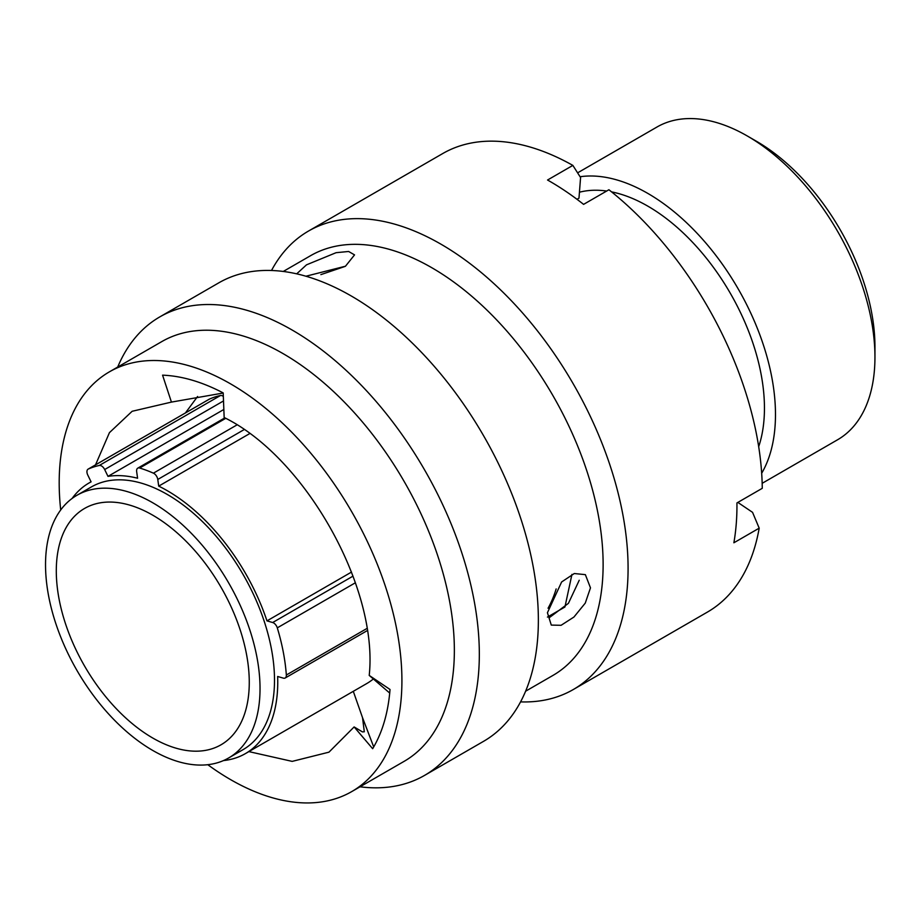 <?xml version="1.0" encoding="UTF-8"?>
<svg xmlns="http://www.w3.org/2000/svg" width="921" height="921" viewBox="0 0 921 921"><rect width="100%" height="100%" fill="white"/><g stroke="black" fill="none" stroke-linecap="round" stroke-linejoin="round"><path stroke-width="1.38" d="M756.314 141.189L747.265 135.963L756.302 141.189A167.783 96.878 60 0 1 756.314 141.189A167.783 96.878 60 0 1 874.95 346.687L874.95 357.129A180.574 104.257 -120 0 0 747.265 135.963L747.265 135.963A180.574 104.257 -120 0 0 656.972 127.029L577.605 172.849M762.162 483.318L837.546 439.789A180.574 104.257 -120 0 0 874.95 357.129M152.782 738.043A136.458 78.78 60 0 1 63.641 617.795A136.458 78.78 60 0 1 84.559 508.45A136.458 78.78 60 0 1 152.782 515.207A136.458 78.78 60 0 1 241.924 635.455A136.458 78.78 60 0 1 221.005 744.801A136.458 78.78 60 0 1 152.782 738.043M152.782 502.785A151.677 87.564 60 0 1 251.87 636.446A151.677 87.564 60 0 1 228.615 757.983A151.677 87.564 60 0 1 152.782 750.465A151.677 87.564 60 0 1 53.694 616.817A151.677 87.564 60 0 1 76.95 495.279A151.677 87.564 60 0 1 152.782 502.785M76.95 495.279L91.421 486.921A151.677 87.564 60 0 1 167.254 494.439A151.677 87.564 60 0 1 266.342 628.087A151.677 87.564 60 0 1 243.086 749.625L228.615 757.983M556.146 588.933A192.213 110.969 60 0 1 548.064 608.24M611.579 191.879A164.974 95.243 60 0 1 647.797 206.131A164.974 95.243 60 0 1 758.685 446.673M580.08 176.74A180.574 104.257 60 0 1 647.797 193.398A180.574 104.257 60 0 1 761.679 473.256M249.683 433.607L158.711 486.127A156.282 90.223 60 0 1 167.254 490.674A156.282 90.223 60 0 1 266.975 620.881L272.662 622.527L353.019 576.132M72.103 498.457A156.282 90.223 60 0 1 89.118 482.938A156.282 90.223 60 0 1 91.087 481.856L87.771 475.029A5.63 3.247 -120 0 1 88.094 469.146A5.63 3.247 -120 0 1 88.278 469.042A169.061 97.614 -120 0 1 99.272 465.473L220.453 395.512A169.061 97.614 -120 0 0 209.447 399.092L88.278 469.042M373.396 678.95A156.282 90.223 60 0 1 366.57 683.658L245.389 753.62A156.282 90.223 60 0 1 223.435 760.585M367.26 630.62L285.199 677.994A5.63 3.247 -120 0 1 283.346 678.132L277.647 676.486A156.282 90.223 60 0 1 245.389 753.62M351.5 572.079L266.975 620.881M579.447 192.213A164.974 95.243 60 0 1 606.663 191.038M220.453 395.512A5.63 3.247 60 0 1 223.331 396.421M223.838 409.477L107.987 476.364A156.282 90.223 60 0 1 137.586 478.229L136.653 471.564A5.63 3.247 -120 0 1 137.759 468.156A5.63 3.247 -120 0 1 139.658 468.029A169.061 97.614 -120 0 1 153.404 473.164L236.973 424.915M285.199 677.994A5.63 3.247 -120 0 0 286.339 675.012A169.061 97.614 -120 0 0 277.29 627.857A5.63 3.247 -120 0 0 272.662 622.527M158.711 486.127L157.779 479.461A5.63 3.247 -120 0 0 153.404 473.164M107.987 476.364L104.672 469.537A5.63 3.247 -120 0 0 99.272 465.473M296.689 273.836L306.509 264.834L336.096 252.688L348.622 251.479L354.539 254.887L345.479 266.215L305.933 276.219M207.778 764.695A242.35 139.923 -120 0 0 351.718 791.6L404.169 761.322A242.35 139.923 -120 0 0 453.742 666.804A242.35 139.923 -120 0 0 355.241 413.725A242.35 139.923 -120 0 0 161.831 341.576L109.38 371.854A242.35 139.923 -120 0 0 59.807 466.371A242.35 139.923 -120 0 0 60.705 509.969M351.718 791.6A242.35 139.923 -120 0 0 401.303 697.082A242.35 139.923 -120 0 0 302.79 444.003A242.35 139.923 -120 0 0 109.38 371.854M360.042 786.799A264.73 152.84 -120 0 0 424.5 775.436A264.73 152.84 -120 0 0 478.655 672.18A264.73 152.84 -120 0 0 371.048 395.731A264.73 152.84 -120 0 0 159.77 316.916A264.73 152.84 -120 0 0 117.704 367.042M424.5 775.436L483.537 741.347A264.73 152.84 -120 0 0 537.691 638.092A264.73 152.84 -120 0 0 430.095 361.642A264.73 152.84 -120 0 0 218.818 282.828L159.77 316.916M525.615 691.211L552.922 675.438A242.35 139.923 -120 0 0 602.507 580.921A242.35 139.923 -120 0 0 503.994 327.841A242.35 139.923 -120 0 0 310.584 255.681L283.277 271.453M520.561 701.883A264.73 152.84 -120 0 0 573.253 689.553A264.73 152.84 -120 0 0 627.408 586.297A264.73 152.84 -120 0 0 519.801 309.847A264.73 152.84 -120 0 0 308.535 231.033A264.73 152.84 -120 0 0 271.511 270.498M576.995 199.304L578.987 198.153L580.575 177.523L572.862 165.4L547.546 180.021A264.73 152.84 60 0 1 583.592 204.37L608.908 189.749A264.73 152.84 -120 0 1 762.266 488.314L736.938 502.935A264.73 152.84 60 0 1 736.282 523.439A264.73 152.84 60 0 1 733.876 542.78L759.192 528.159L752.549 512.341L737.848 502.406M572.862 165.4A264.73 152.84 -120 0 0 442.725 153.554L308.535 231.033M579.228 580.265L568.418 603.336L548.974 617.91M590.476 587.863L585.261 603.117L573.944 617.035L561.085 625.301L551.288 625.094L547.431 612.718L561.626 581.968L574.278 573.53L585.365 574.646L590.476 587.863M571.941 574.393L564.941 606.985L547.442 617.082M248.877 751.605L292.176 761.379L328.958 752.169L354.125 726.934L372.66 748.704C382.376 732.529 388.167 712.785 390.032 689.484L369.217 675.415L389.721 693.076M354.125 726.934L362.437 731.896L364.302 731.769L362.529 717.666L353.296 691.314M369.217 675.415C378.589 587.725 305.081 457.046 224.16 417.501L223.193 392.91C202.01 381.847 181.794 375.929 162.568 375.158L171.433 402.097L132.14 411.284L109.438 432.651L95.531 464.852M573.253 689.553L707.443 612.074A264.73 152.84 -120 0 0 759.192 528.159M185.432 412.942L197.589 396.502M171.433 402.097L223.204 393.037M345.145 266.411L320.876 274.619M186.157 412.516L187.113 410.547M244.1 429.623L157.779 479.461M225.726 418.341L139.658 468.029M286.339 675.012L366.926 628.479M355.379 582.774L277.29 627.857M223.515 400.934L104.672 469.537M89.118 482.938L91.064 481.81M224.851 417.869L137.759 468.156M209.263 399.184L88.094 469.146M373.707 746.919L362.529 717.666"/></g></svg>
